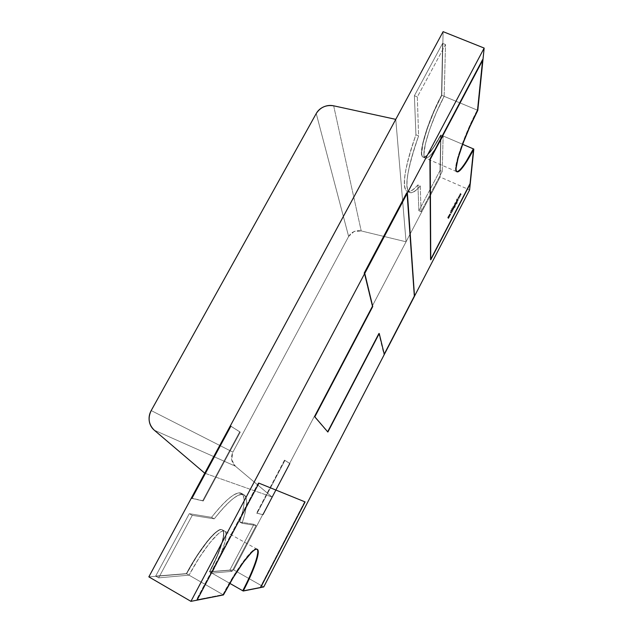 <?xml version="1.0" encoding="UTF-8"?>
<svg xmlns="http://www.w3.org/2000/svg" width="633" height="633" viewBox="0 0 633 633"><rect width="100%" height="100%" fill="white"/><g stroke="black" fill="none" stroke-linecap="round" stroke-linejoin="round"><path stroke-width="0.47" stroke-dasharray="3.17 2.37" d="M204.783 473.223L271.992 496.968L204.783 473.223L271.992 496.968L235.381 466.189L154.262 430.179L235.381 466.189L231.662 459.685L232.889 452.136L348.641 236.457L316.231 113.536L348.641 236.457L353.966 231.583L361.214 230.926L406.062 241.79L395.767 119.36L406.062 241.79L271.992 496.968L235.381 466.189C231.282 462.193 230.452 457.509 232.889 452.136L348.641 236.457C351.56 231.836 355.746 229.993 361.214 230.926L406.062 241.79L271.992 496.968L235.381 466.189L154.262 430.179M151.2 410.572L232.889 452.136L151.2 410.572L232.889 452.136L348.641 236.457L316.231 113.536M333.662 105.814L361.214 230.926L333.662 105.814L361.214 230.926L406.062 241.79L395.767 119.36M414.504 296.173L384.278 354.472L414.504 296.173L384.278 354.472L378.779 333.274L379.246 333.504L378.779 333.274L327.403 431.793L327.87 432.03L314.823 416.838M372.75 306.546L372.236 306.293L372.75 306.546L372.236 306.293L314.3 416.569L372.236 306.293L364.181 273.132L372.236 306.293L314.3 416.569L327.87 432.03M414.512 296.22L414.093 296.022L414.512 296.22L414.093 296.022L406.797 192.733L414.093 296.022L383.883 354.274L378.779 333.274L327.403 431.793L314.3 416.569M406.797 192.733L414.093 296.022L383.883 354.274L384.278 354.472L378.779 333.274L379.246 333.504M466.323 161.241L460.492 169.264C458.822 171.076 457.564 171.875 456.717 171.654C455.863 171.424 455.507 170.142 455.641 167.8L457.588 157.965L462.391 143.469L469.338 126.56L477.282 110.118L477.796 110.332L477.282 110.118C463.316 136.364 451.875 171.274 456.591 171.606L456.844 171.678C451.519 172.516 462.984 136.989 477.282 110.118L482.433 59.415L429.672 159.12L430.242 159.374M470.256 183.705L469.836 183.523L470.256 183.705L469.836 183.523L473.349 148.874L469.836 183.523L430.329 259.617L430.756 259.815L430.329 259.617L429.672 159.12L482.433 59.415L429.672 159.12L430.329 259.617L430.756 259.815M443.1 31.65L441.779 95.338L443.1 31.65L441.779 95.338L477.765 110.316L482.971 59.637L482.433 59.415L482.971 59.637L477.765 110.316L469.821 126.766L462.865 143.667L458.063 158.171L456.108 167.998C455.974 170.23 456.29 171.496 457.05 171.812L457.168 171.852C458.015 172.073 459.273 171.274 460.943 169.454L466.766 161.431M477.796 110.332L477.282 110.118L482.433 59.415L482.971 59.637L477.765 110.316C463.815 136.554 452.35 171.448 457.034 171.804L457.058 171.812M473.349 148.874L469.836 183.523L430.329 259.617L429.672 159.12M257.061 549.238L256.832 549.072C253.516 546.089 236.702 568.165 222.919 594.64L196.467 599.823L197.021 600.139L196.467 599.823L258.367 482.852L258.944 483.161M260.654 587.566L260.226 587.321L260.654 587.566L260.226 587.321L304.679 501.692L305.106 501.922L258.367 482.852L304.679 501.692L258.367 482.852L196.467 599.823L197.021 600.139L223.417 594.925L197.021 600.139L223.417 594.925L186.616 573.767L223.417 594.925L233.482 577.146L243.396 562.199L251.523 552.451C253.801 550.227 255.518 549.135 256.666 549.167L257.299 549.333M305.106 501.922L304.679 501.692L260.226 587.321L242.756 590.747L260.226 587.321L242.756 590.747L250.454 574.827L255.708 561.36L257.766 552.237C257.86 550.061 257.338 548.953 256.191 548.906C255.044 548.874 253.327 549.966 251.04 552.182L242.914 561.922L232.991 576.861L222.919 594.64L196.467 599.823L258.367 482.852M211.549 517.335L189.291 513.68L211.549 517.335L214.263 518.846L211.549 517.335C218.472 508.544 224.462 502.088 229.526 497.957C234.566 493.867 238.309 492.237 240.777 493.06C243.222 493.882 244.322 496.85 244.069 501.953C243.824 507.041 242.352 513.703 239.67 521.956C251.103 488.272 240.018 480.938 211.549 517.335L189.291 513.68L155.655 576.125L186.371 573.625L189.045 575.16C202.837 549.017 220.561 527.724 224.707 531.158C228.98 533.255 222.974 552.364 211.905 573.134L209.468 571.741C220.537 550.987 226.503 531.878 222.175 529.742C217.966 526.276 200.163 547.505 186.371 573.625L189.045 575.16L158.638 577.858L192.266 515.341L214.263 518.846C229.099 500.307 238.989 492.268 243.95 494.713C247.938 497.601 247.305 507.12 242.059 523.277L256.151 525.525L253.928 524.298L229.842 570.088L232.066 571.346L211.905 573.134L209.468 571.741L229.842 570.088L232.066 571.346L256.151 525.525L253.928 524.298L239.67 521.956L242.059 523.277L256.151 525.525L253.928 524.298L239.67 521.956C244.876 505.791 245.462 496.248 241.418 493.329C236.386 490.844 226.432 498.851 211.549 517.335L214.263 518.846C221.162 510.032 227.128 503.551 232.161 499.405C237.169 495.291 240.888 493.637 243.317 494.444C245.739 495.251 246.807 498.203 246.53 503.29C246.253 508.37 244.765 515.033 242.059 523.277L256.151 525.525L232.066 571.346L211.905 573.134L219.516 557.333L224.486 543.842C225.625 539.902 226.163 536.8 226.084 534.545C226.005 532.29 225.301 531.087 223.955 530.929C222.602 530.77 220.688 531.736 218.211 533.817L209.555 543.138L199.268 557.681L189.045 575.16L158.638 577.858L192.266 515.341L214.263 518.846C242.637 482.354 253.556 489.602 242.059 523.277L239.67 521.956L242.059 523.277M189.291 513.68L155.655 576.125L189.291 513.68L192.266 515.341L189.291 513.68L192.266 515.341L214.263 518.846M209.468 571.741L229.842 570.088L253.928 524.298L229.842 570.088L209.468 571.741C221.139 549.768 226.907 530.161 221.408 529.505C216.114 528.484 199.514 548.93 186.371 573.625L189.045 575.16C202.188 550.441 218.725 529.94 223.955 530.929C229.383 531.546 223.568 551.137 211.905 573.134L209.468 571.741L217.072 555.948L222.017 542.457C223.148 538.509 223.671 535.407 223.584 533.152C223.489 530.889 222.769 529.679 221.408 529.505C220.047 529.346 218.116 530.296 215.624 532.369C213.115 534.45 210.219 537.552 206.92 541.658L196.61 556.17L186.371 573.625L155.655 576.125L158.638 577.858L155.655 576.125L158.638 577.858L192.266 515.341M444.16 96.327L445.505 44.532L442.594 43.36L441.541 95.235L444.16 96.327L441.541 95.235L444.16 96.327L445.505 44.532L417.321 96.936L418.595 135.937C414.473 147.505 411.41 157.664 409.401 166.432C407.407 175.151 406.576 181.75 406.9 186.237C407.233 190.683 408.586 192.836 410.952 192.685C413.309 192.527 416.403 190.296 420.233 185.991L421.08 211.691L442.206 171.488L443.132 135.984C433.217 154.792 424.181 163.828 423.968 154.08C423.596 144.641 433.13 116.939 444.16 96.327L436.303 112.642L429.672 129.52L425.352 144.087L423.968 154.08C424.023 156.478 424.569 157.839 425.59 158.147C426.618 158.448 428.035 157.728 429.831 155.987L435.979 148.185L443.132 135.984C434.95 151.152 429.055 158.519 425.439 158.084C419.845 157.356 430.108 122.264 444.16 96.327L445.505 44.532L417.321 96.936L418.595 135.937L415.921 134.789C398.83 182.502 402.05 203.557 417.883 184.947L420.233 185.991C415.557 191.229 412.004 193.382 409.567 192.448C404.012 188.769 407.019 169.929 418.595 135.937L415.921 134.789C404.416 168.789 401.488 187.645 407.13 191.364C409.598 192.305 413.183 190.169 417.883 184.947L420.233 185.991L421.08 211.691L418.888 210.71L417.883 184.947L420.233 185.991L421.08 211.691L418.888 210.71L440.022 170.53L442.206 171.488L421.08 211.691L418.888 210.71L440.022 170.53L442.206 171.488L443.132 135.984L440.742 134.964L440.022 170.53L442.206 171.488L443.132 135.984L440.742 134.964L440.022 170.53L418.888 210.71L417.883 184.947C414.029 189.243 410.912 191.459 408.522 191.609C406.133 191.744 404.756 189.583 404.392 185.121C404.036 180.627 404.843 174.02 406.797 165.3C408.783 156.525 411.822 146.358 415.921 134.789L414.393 95.71L442.594 43.36L441.541 95.235C427.489 121.148 417.313 156.256 422.979 157.016C426.634 157.467 432.553 150.116 440.742 134.964L440.022 170.53M445.505 44.532L442.594 43.36L445.505 44.532L417.321 96.936L414.393 95.71L442.594 43.36L441.541 95.235L433.692 111.543L427.085 128.412L422.804 142.995L421.467 152.996C421.538 155.401 422.092 156.762 423.129 157.079C424.173 157.38 425.598 156.667 427.41 154.935L433.581 147.149L440.742 134.964L443.132 135.984M420.233 185.991C404.479 204.649 401.417 183.649 418.595 135.937L415.921 134.789L414.393 95.71L417.321 96.936L414.393 95.71L442.594 43.36M191.918 498.393L203.264 500.996L191.332 498.068L202.71 500.687L239.717 431.825L240.271 432.117L203.264 500.996L202.71 500.687L239.717 431.825L240.271 432.117L203.264 500.996L191.332 498.068M202.71 500.687L239.717 431.825L230.301 425.874L240.271 432.117L203.264 500.996M230.879 426.175L240.271 432.117M284.51 460.151L256.618 513.118L284.51 460.151L290.025 463.601L284.51 460.151L290.025 463.601L263.154 514.756L256.618 513.118L284.51 460.151L290.025 463.601L263.154 514.756L256.618 513.118L263.154 514.756L256.618 513.118L263.154 514.756L262.742 514.526L289.613 463.38L290.025 463.601L284.937 460.381L257.045 513.347L284.937 460.381L284.51 460.151L289.613 463.38L262.742 514.526L289.613 463.38M229.819 583.365L209.689 571.868L229.819 583.365L209.689 571.868L233.672 569.898L263.739 586.941L233.672 569.898L440.085 177.018L469.599 189.924M449.667 215.228L448.773 215.529L449.082 216.359L449.968 216.059L449.177 215.196L448.702 215.813L449.082 216.359L450.039 215.766L449.177 215.117L449.082 216.359L449.968 216.059L449.177 215.117L448.702 215.734L449.082 216.359L450.047 215.687L449.177 215.196M451.764 211.628L452.413 211.398L452.302 210.789L451.835 211.493L451.305 210.465L450.743 210.662L451.764 211.628L452.413 211.398L452.302 210.789L451.835 211.493L451.305 210.465L450.743 210.662L451.764 211.628L452.476 211.098L452.31 210.71L451.835 211.493L451.305 210.465L450.807 211.177L451.234 210.591L451.764 211.628L452.421 211.319L452.31 210.71L452.413 211.398L452.31 210.71L451.835 211.493L451.313 210.385L450.807 211.177L451.234 210.512L451.772 211.557L452.413 211.398M452.476 208.447L451.907 208.431L452.207 208.961L453.465 209.286L452.373 208.637M453.529 206.374L453.26 206.944L454.549 207.466L455.072 206.39L454.32 207.252L454.415 206.073L453.529 206.374L453.26 206.944L454.549 207.466L455.072 206.39L454.32 207.252L454.779 206.603L454.415 206.073L453.331 206.73L454.549 207.466L455.072 206.39L454.32 207.252L454.415 206.073L453.537 206.295L453.26 206.944L454.549 207.466L455.246 206.682L455.072 206.311L455.008 207.031L454.265 207.228L454.779 206.524L454.423 205.994L453.537 206.295L453.529 206.896M455.974 203.953L454.629 203.201L455.238 203.628L454.779 203.968L455.087 204.799L456.251 203.913L454.629 203.201L455.238 203.628L454.708 204.245L455.087 204.799L456.258 203.834L454.629 203.201L455.238 203.628L454.779 203.968L455.087 204.799L456.258 203.834L454.636 203.122L455.246 203.549L454.716 204.174L455.087 204.799L456.187 204.048M457.556 201.405L456.472 200.764L456.164 201.302L457.129 202.228L456.322 201.341L457.627 201.27L456.472 200.764L456.164 201.302L457.129 202.228L456.322 201.341L457.635 201.191L456.472 200.685L456.164 201.302L457.129 202.228L456.322 201.341L457.635 201.191L456.472 200.685L457.627 201.27L456.472 200.685L456.171 201.223L457.129 202.228L456.322 201.262L457.627 201.27M459.431 194.988L460.025 195.819L458.996 195.834L459.653 196.539L458.577 196.641L459.969 196.697L459.329 195.961L460.341 196.048L459.431 195.075L460.017 195.898L458.996 195.913L459.645 196.626L458.569 196.721L459.977 196.752L459.329 196.04L460.341 196.048L459.431 195.075L460.017 195.898L458.996 195.913L459.645 196.626L458.569 196.721L459.962 196.776L459.329 196.04L460.357 195.945L459.431 194.988L460.017 195.898L459.004 195.89L459.645 196.626L458.569 196.721L459.977 196.752L459.329 196.04L460.357 195.945L459.431 194.988L460.017 195.898L459.012 195.811L459.645 196.626L458.569 196.721L459.977 196.752L459.329 195.961L460.357 195.945L459.431 194.988L460.025 195.819L458.996 195.834L459.653 196.539L458.577 196.641L459.985 196.673L459.329 195.961L460.357 195.945L459.431 195.075M460.302 193.326L460.895 194.149L459.875 194.141L460.515 194.869L459.447 194.972L460.84 195.027L460.199 194.291L461.22 194.363L460.294 193.405L460.887 194.236L459.859 194.244L460.515 194.956L459.439 195.051L460.848 195.083L460.191 194.371L461.204 194.386L460.294 193.405L460.887 194.236L459.859 194.244L460.515 194.956L459.439 195.051L460.848 195.083L460.191 194.371L461.228 194.276L460.302 193.326L460.887 194.236L459.875 194.22L460.515 194.956L459.439 195.051L460.848 195.083L460.191 194.371L461.228 194.276L460.302 193.326L460.887 194.236L459.875 194.141L460.515 194.956L459.439 195.051L460.848 195.083L460.199 194.291L461.228 194.276L460.302 193.326L460.895 194.149L459.875 194.141L460.515 194.869L459.447 194.972L460.84 195.027L460.199 194.291L461.228 194.276L460.294 193.405M459.471 197.718L458.561 196.736L459.154 197.567L458.134 197.559L458.775 198.295L457.706 198.39L459.099 198.446L458.458 197.71L459.487 197.694L458.561 196.736L459.154 197.567L458.134 197.559L458.775 198.295L457.706 198.39L459.099 198.446L458.458 197.71L459.487 197.694L458.569 196.657L459.154 197.567L458.134 197.559L458.775 198.295L457.706 198.39L459.099 198.446L458.458 197.71L459.471 197.718L458.569 196.657L459.487 197.694L458.569 196.657L459.154 197.567L458.142 197.48L458.775 198.295L457.706 198.39L459.099 198.446L458.466 197.631L459.487 197.694M458.395 199.791L456.884 198.96L457.414 199.363L456.393 199.901L457.485 199.49L457.944 200.653L457.635 199.458L458.466 199.656L456.884 198.96L457.414 199.363L456.393 199.901L457.485 199.49L457.944 200.653L457.635 199.458L458.466 199.656L456.891 198.881L457.414 199.363L456.393 199.901L457.485 199.49L457.944 200.653L457.635 199.458L458.395 199.791L456.891 198.881L458.466 199.656L456.891 198.881L457.414 199.363L456.393 199.901L457.485 199.411L457.944 200.653L457.635 199.379L458.466 199.656M457.794 200.954L456.71 200.226L457.865 200.819M455.523 202.528L455.254 203.098L456.551 203.62L457.066 202.544L456.322 203.407L456.409 202.236L455.523 202.528L455.254 203.098L456.551 203.62L457.066 202.544L456.322 203.407L456.773 202.766L456.409 202.236L455.333 202.892L456.551 203.62L457.066 202.544L456.322 203.407L456.409 202.236L455.531 202.449L455.254 203.098L456.551 203.62L457.24 202.837L457.073 202.465L457.01 203.185L456.258 203.383L456.781 202.687L456.417 202.156L455.531 202.449L455.523 203.058M455.475 205.416L454.383 204.776L454.138 205.298L455.538 205.29L454.383 204.776L454.138 205.298L455.538 205.29L454.391 204.696L454.138 205.219L455.475 205.416L454.391 204.696L455.538 205.29L454.391 204.696L454.138 205.266M455.143 206.049L453.996 205.456L455.214 205.915M454.185 207.893L452.635 207.038L453.244 207.482L452.793 207.782L453.173 208.455L453.829 208.581L452.951 207.822L454.257 207.759L452.635 207.038L453.244 207.482L452.745 207.988L453.758 208.716L452.951 207.822L454.257 207.679L452.635 206.959L453.244 207.482L452.793 207.782L453.173 208.455L453.829 208.581L452.951 207.822L454.257 207.679L452.635 206.959L454.257 207.679L452.635 206.959L453.252 207.402L452.745 207.917L453.173 208.455L453.837 208.502L452.951 207.751L454.257 207.759M452.919 209.642L451.645 209.04L452.856 210.172L451.147 209.99L453.014 210.251L451.645 209.04L452.856 210.172L451.147 209.99L453.014 210.251L451.645 208.961L452.856 210.172L451.147 209.99L453.014 210.251L452.919 209.563L451.645 208.961L452.856 210.172L451.147 209.99L453.014 210.251L452.595 209.468M452.057 211.992L450.103 211.992L451.321 213.408L451.353 212.142L452.057 211.992L450.103 211.992L451.321 213.408L451.353 212.142L452.057 211.992L450.103 211.936L451.321 213.408L451.005 212.815L452.057 211.913L450.11 211.92L451.321 213.408L451.012 212.735L452.057 211.913L450.11 211.92L451.329 213.329L451.012 212.735L452.057 211.913L450.095 212.015M450.364 213.899L449.438 214.231L449.454 214.856L450.285 214.025L450.11 215.149L450.649 214.753L450.364 213.899L449.359 214.579L450.285 214.025L450.11 215.149L450.728 214.429L450.364 213.899L449.367 214.5L450.285 214.025L450.11 215.149L450.649 214.753L450.372 213.819L449.446 214.16L449.454 214.856L449.446 214.16L449.454 214.777L449.588 214.207L450.569 214.358L450.11 215.149L450.736 214.35L450.372 213.819L449.438 214.231M449.446 217.016L448.362 216.367L447.681 217.61L448.67 218.504L447.84 217.649L449.129 217.625L448.227 216.905L449.517 216.882L448.362 216.367L447.681 217.61L448.67 218.504L447.84 217.649L449.058 217.76L448.227 216.905L449.517 216.803L448.362 216.288L447.681 217.61L448.67 218.504L447.84 217.649L449.058 217.76L448.227 216.905L449.517 216.803L448.362 216.288L449.517 216.882L448.362 216.288L448.077 216.787L447.642 217.728L448.67 218.504L447.84 217.578L449.129 217.554L448.227 216.826L449.517 216.882M260.669 587.551L243.207 591.008M263.739 586.941L233.672 569.898L209.689 571.868L217.293 556.075L222.238 542.584C223.378 538.636 223.9 535.534 223.813 533.279C223.718 531.016 222.998 529.805 221.637 529.639C220.276 529.473 218.345 530.43 215.853 532.503C213.353 534.584 210.457 537.686 207.165 541.793L196.847 556.304L186.616 573.767L148.842 576.861L186.616 573.767L223.417 594.925C237.066 568.703 253.722 546.69 257.196 549.286C253.722 546.69 237.066 568.703 223.417 594.925M441.779 95.338L477.765 110.316L441.779 95.338C430.749 115.926 421.262 143.636 421.697 153.091C421.958 162.863 431.041 153.851 440.956 135.058L462.652 144.308L440.956 135.058C432.774 150.211 426.856 157.562 423.2 157.119C417.543 156.351 427.726 121.251 441.779 95.338L433.929 111.645L427.322 128.515L423.042 143.09L421.697 153.091C421.76 155.496 422.314 156.857 423.358 157.174C424.395 157.482 425.819 156.762 427.631 155.03L433.795 147.244L440.956 135.058L440.085 177.018L233.672 569.898L440.085 177.018L440.956 135.058L440.085 177.018M473.793 149.064L470.232 183.76M250.905 575.08L256.167 561.621L258.224 552.49L257.56 549.523M233.672 569.898L209.689 571.868C220.759 551.114 226.733 531.997 222.405 529.876C218.203 526.411 200.408 547.64 186.616 573.767L148.842 576.861M458.561 196.736L459.154 197.488L458.134 197.496L458.783 198.208L457.706 198.311L459.099 198.366L458.466 197.631L459.495 197.615M456.884 198.96L457.422 199.284L456.401 199.822L457.485 199.411L457.952 200.574L457.635 199.379L458.474 199.577M456.71 200.305L457.873 200.74M456.472 200.764L456.171 201.223L457.137 202.149L456.322 201.262L457.635 201.191M455.325 202.964L456.551 203.541L457.153 203.177L457.073 202.465L457.01 203.106L456.266 203.304L456.417 202.156L455.531 202.979M455.902 203.138L456.567 202.908L456.353 202.291L455.665 202.52L455.902 203.138L456.63 202.679L455.665 202.52L455.902 203.138L456.567 202.908L456.353 202.291L455.665 202.52L455.895 203.217L456.622 202.758L456.353 202.291L455.665 202.6L455.895 203.217L456.559 202.987L456.346 202.37L455.665 202.6L455.895 203.217L455.665 202.52M456.251 203.913L454.636 203.122L455.246 203.549L454.779 203.889L455.087 204.72L456.187 203.968M455.61 203.715L454.929 203.953L455.159 204.594L455.839 204.356L455.61 203.715L454.874 204.166L455.839 204.356L455.61 203.715L454.929 203.953L455.159 204.594L455.839 204.435L455.61 203.715L454.866 204.245L455.839 204.435L455.602 203.794L454.921 204.032L455.151 204.673L455.839 204.435L455.61 203.715L455.839 204.356M454.383 204.776L454.138 205.219L455.538 205.29M454.296 205.274L455.546 205.211M454.059 205.401L455.222 205.836M453.323 206.809L454.557 207.387L455.151 207.023L455.072 206.311L455.016 206.951L454.265 207.149L454.716 206.809L454.423 205.994L453.537 206.825M453.901 206.983L454.565 206.754L454.359 206.129L453.671 206.366L453.901 206.983L454.629 206.516L453.671 206.366L453.901 206.983L454.565 206.754L454.359 206.129L453.671 206.366L453.901 207.062L454.621 206.595L454.359 206.129L453.663 206.445L453.901 207.062L454.565 206.833L454.352 206.208L453.663 206.445L453.901 207.062L453.671 206.366M452.635 207.038L453.766 208.637L452.951 207.751L454.257 207.679M451.907 208.431L452.381 208.558M451.645 209.04L452.737 209.618L452.421 210.298L451.218 209.784L452.104 210.338L453.014 210.172L452.603 209.388M452.302 210.789L451.835 211.414L451.313 210.385L450.815 211.106L451.234 210.512L451.772 211.557L452.421 211.319M450.886 212.593L451.163 212.063L450.411 212.063L450.886 212.593L451.163 212.063L450.411 212.063L450.886 212.593L451.163 212.063L450.411 212.063L450.878 212.672L451.163 212.063L450.411 212.142L450.878 212.672L451.155 212.142L450.411 212.142L450.878 212.672L450.411 212.063M449.454 214.856L450.285 213.946L450.118 215.07L450.649 214.682L450.372 213.819L449.446 214.16M448.773 215.529L449.082 216.28L449.968 215.988L449.177 215.117M449.153 216.146L449.834 215.916L449.604 215.291L448.916 215.513L449.153 216.146L449.881 215.695L448.916 215.513L449.153 216.146L449.834 215.916L449.604 215.291L448.916 215.513L449.153 216.225L449.881 215.766L449.604 215.291L448.916 215.592L449.153 216.225L449.826 215.995L449.596 215.362L448.916 215.592L449.153 216.225L448.916 215.513M448.362 216.367L447.689 217.538L448.678 218.432L447.84 217.578L449.066 217.689L448.227 216.826L449.517 216.803M406.062 241.79L271.992 496.968M235.381 466.189C231.282 462.193 230.452 457.509 232.889 452.136M348.641 236.457C351.56 231.836 355.746 229.993 361.214 230.926M378.779 333.274L327.403 431.793M372.236 306.293L364.181 273.132M414.093 296.022L383.883 354.274M469.836 183.523L430.329 259.617M477.282 110.118L482.433 59.415M223.441 594.933L196.467 599.823M260.226 587.321L304.679 501.692M257.053 549.238C254.189 545.25 237.035 567.516 222.919 594.64M229.842 570.088L232.066 571.346L211.905 573.134M232.066 571.346L256.151 525.525M253.928 524.298L239.67 521.956M155.655 576.125L186.371 573.625M189.045 575.16L158.638 577.858M418.888 210.71L417.883 184.947M442.206 171.488L421.08 211.691M441.541 95.235C430.511 115.831 421.032 143.541 421.467 152.996C421.736 162.768 430.828 153.764 440.742 134.964M417.321 96.936L418.595 135.937M415.921 134.789L414.393 95.71M239.717 431.825L230.301 425.874M284.937 460.381L257.045 513.347M256.618 513.118L262.742 514.526M290.025 463.601L263.154 514.756M209.689 571.868C221.36 549.895 227.128 530.288 221.637 529.639C216.351 528.618 199.759 549.064 186.616 573.767M477.765 110.316C463.815 136.554 452.35 171.448 457.034 171.804L456.591 171.606M462.652 144.308L440.956 135.058M458.49 196.8L459.154 197.567M459.154 197.488L458.134 197.496L458.775 198.295M458.783 198.208L457.778 198.248M457.706 198.311L459.099 198.446M459.115 198.343L458.458 197.71M458.466 197.631L459.479 197.638M456.82 199.015L457.414 199.363M457.422 199.284L456.496 199.712M456.401 199.822L457.485 199.49M457.485 199.411L457.944 200.653M458.047 200.4L457.635 199.458M457.635 199.379L458.403 199.712M456.646 200.36L457.801 200.875M456.615 200.906L456.164 201.302M456.171 201.223L456.543 201.967M456.551 201.887L457.129 202.228M457.208 202.014L456.654 201.848M456.322 201.262L456.82 201.104M457.145 201.144L457.564 201.326M455.262 203.019L456.171 203.51M456.551 203.541L457.145 203.256M457.153 203.177L457.066 202.544M457.002 202.6L457.01 203.185M457.01 203.106L456.322 203.407M456.266 203.304L456.71 203.043M456.71 202.964L456.409 202.236M456.417 202.156L455.531 202.449M455.895 203.217L456.567 202.908M456.559 202.987L456.353 202.291M456.346 202.37L455.665 202.6M456.258 203.834L454.629 203.201M454.565 203.256L455.238 203.628M455.246 203.549L454.779 203.968M454.779 203.889L455.087 204.799M455.087 204.72L455.974 204.499M455.982 204.419L455.974 203.873M455.602 203.794L454.929 203.953M454.921 204.032L455.159 204.594M455.151 204.673L455.839 204.435M454.676 205.013L455.08 205.25M453.996 205.456L455.151 205.97M453.26 206.864L454.178 207.347M454.557 207.387L455.143 207.102M455.151 207.023L455.072 206.39M455.008 206.445L455.008 207.031M455.016 206.951L454.32 207.252M454.265 207.149L454.708 206.888M454.716 206.809L454.415 206.073M454.423 205.994L453.537 206.295M453.901 207.062L454.565 206.754M454.565 206.833L454.359 206.129M454.352 206.208L453.663 206.445M452.563 207.094L453.244 207.482M453.252 207.402L452.793 207.782M452.801 207.711L453.173 208.455M453.173 208.376L453.758 208.716M453.837 208.502L453.283 208.336M452.951 207.751L453.45 207.592M453.774 207.632L454.193 207.814M451.843 208.486L452.302 208.771M452.453 208.755L453.465 209.286M453.537 209.072L452.516 208.7M451.574 209.096L452.524 209.594M452.737 209.618L452.856 210.172M452.856 210.093L452.421 210.378M452.168 210.203L451.218 209.855M451.155 209.919L452.104 210.417M452.104 210.338L453.014 210.251M453.014 210.172L452.919 209.563M452.168 210.805L452.255 211.319M452.263 211.248L451.835 211.493M451.313 210.385L450.743 210.662M450.751 210.591L450.807 211.177M451.44 210.971L451.772 211.557M450.103 211.992L451.321 213.408M451.4 213.186L451.005 212.815M451.012 212.735L451.353 212.142M451.361 212.063L451.978 212.142M450.878 212.672L451.163 212.063M451.155 212.142L450.411 212.142M449.588 214.698L449.588 214.286M449.588 214.207L450.285 214.025M450.285 213.946L450.498 214.698M450.506 214.619L450.095 214.998M450.118 215.07L450.649 214.753M450.649 214.682L450.372 213.819M448.773 215.449L448.742 216.027M448.75 215.948L449.082 216.359M449.082 216.28L449.968 216.059M449.968 215.988L449.667 215.157M449.153 216.225L449.834 215.916M449.826 215.995L449.604 215.291M449.596 215.362L448.916 215.592M448.077 216.787L448.172 217.333M448.18 217.261L447.681 217.61M447.689 217.538L448.045 218.227M448.045 218.148L448.67 218.504M448.742 218.298L448.117 218.092M447.84 217.578L448.607 217.562M448.615 217.483L449.058 217.76M449.129 217.554L448.536 217.364M448.227 216.826L448.955 216.795M448.963 216.723L449.454 216.937M257.322 549.349L256.832 549.072M222.175 529.742L224.707 531.158M243.95 494.713L241.418 493.329M409.567 192.448L407.13 191.364M422.979 157.016L425.439 158.084M423.2 157.119L457.042 171.804M257.243 549.302L222.405 529.876"/><path stroke-width="0.95" d="M154.262 430.179L204.783 473.223L395.767 119.36L333.662 105.814C330.252 105.07 326.905 105.426 323.637 106.874C320.361 108.322 317.901 110.546 316.231 113.536L151.2 410.572C149.341 413.911 148.7 417.432 149.261 421.111C149.839 424.798 151.509 427.821 154.262 430.179L204.783 473.223L395.767 119.36L333.662 105.814C326.122 104.682 320.306 107.262 316.231 113.536L151.2 410.572C147.639 418.081 148.668 424.616 154.262 430.179L204.783 473.223L395.767 119.36L333.662 105.814C326.122 104.682 320.306 107.262 316.231 113.536L151.2 410.572C147.639 418.081 148.668 424.616 154.262 430.179M364.766 273.409L372.75 306.546L314.823 416.838L327.87 432.03L314.823 416.838L372.75 306.546L364.766 273.409L407.383 192.994L406.797 192.733L364.181 273.132L364.766 273.409L407.383 192.994L406.797 192.733L364.181 273.132L364.766 273.409L407.383 192.994L406.797 192.733L364.181 273.132L364.766 273.409L372.75 306.546L314.823 416.838L327.87 432.03L379.246 333.504L384.302 354.48L263.739 586.941L260.669 587.551M407.383 192.994L414.512 296.22L263.739 586.941L414.512 296.22L407.383 192.994L414.512 296.22L384.302 354.48L379.246 333.504L384.302 354.48M327.87 432.03L379.246 333.504L327.87 432.03M466.766 161.431L473.793 149.064L473.349 148.874C465.524 163.654 460.025 171.25 456.836 171.678C460.025 171.242 465.532 163.638 473.349 148.874L473.816 149.072C465.682 164.406 460.104 171.986 457.066 171.82C452.366 171.488 463.831 136.578 477.796 110.332L482.971 59.637L477.796 110.332L469.844 126.774L462.889 143.683L458.086 158.179L456.132 168.006C455.989 170.348 456.346 171.63 457.192 171.859C458.039 172.081 459.297 171.282 460.966 169.47L466.79 161.447L473.816 149.072L470.256 183.705L430.756 259.815L470.256 183.705L473.816 149.072L462.652 144.308L473.793 149.064C463.934 168.069 455.546 177.501 456.132 168.006C456.543 158.843 466.814 131.173 477.796 110.332L484.158 48.076L443.1 31.65L148.842 576.861L443.1 31.65L484.158 48.076L482.971 59.637L484.158 48.076L443.1 31.65L148.842 576.861L190.929 601.35L484.158 48.076L190.929 601.35L148.842 576.861L190.929 601.35L484.158 48.076M482.995 59.644L430.242 159.374L430.756 259.815L430.242 159.374L482.995 59.644L430.242 159.374L430.756 259.815L470.256 183.705L473.816 149.072L462.652 144.308M473.793 149.064C465.659 164.406 460.072 171.994 457.034 171.804L457.066 171.812C460.096 171.954 465.682 164.366 473.793 149.064L473.349 148.874L466.323 161.241M190.929 601.35L197.053 600.163L258.944 483.161L305.106 501.922L258.944 483.161L197.021 600.139L223.441 594.933C237.217 568.466 254.015 546.366 257.322 549.349C260.836 551.019 254.26 570.001 243.23 591.016L260.654 587.566L305.106 501.922L260.654 587.566L243.23 591.016L260.654 587.566L305.106 501.922L258.944 483.161L197.053 600.163L223.441 594.933L233.514 577.161L243.42 562.215L251.546 552.467C253.825 550.243 255.542 549.151 256.689 549.183C257.829 549.23 258.351 550.338 258.248 552.506L256.191 561.629L250.929 575.096L243.23 591.016L242.756 590.747C253.501 570.27 260.052 551.652 257.061 549.238M191.332 498.068L191.918 498.393L230.879 426.175L191.918 498.393L191.332 498.068L230.301 425.874L230.879 426.175L191.918 498.393L191.332 498.068L230.301 425.874L230.879 426.175L230.301 425.874L191.332 498.068M470.232 183.76L469.599 189.924L470.232 183.76L469.599 189.924L414.504 296.173M257.56 549.523L257.322 549.341C260.796 551.05 254.229 570.009 243.207 591.008L229.819 583.365L243.207 591.008L250.905 575.08M257.243 549.302L257.196 549.286C260.923 550.655 254.347 569.779 243.207 591.008L229.819 583.365M197.053 600.163L223.441 594.933C236.552 569.898 252.274 548.669 256.689 549.183C261.302 549.325 254.862 568.766 243.23 591.016M242.756 590.747C253.509 570.262 260.052 551.644 257.053 549.238"/></g></svg>
